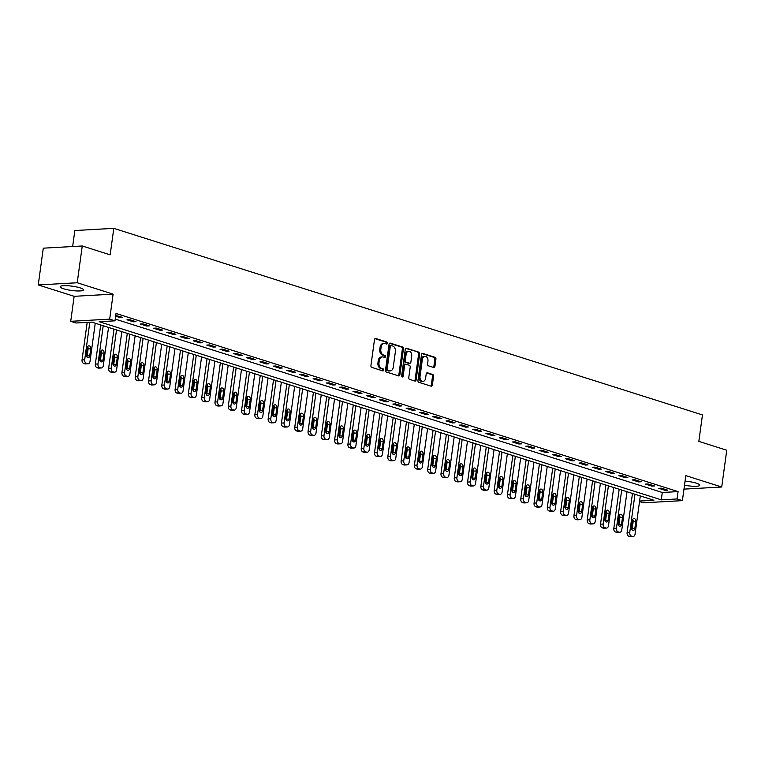 <?xml version="1.0" encoding="UTF-8"?>
<svg xmlns="http://www.w3.org/2000/svg" width="765" height="765" viewBox="0 0 765 765"><rect width="100%" height="100%" fill="white"/><g stroke="black" fill="none" stroke-linecap="round" stroke-linejoin="round"><path stroke-width="1.15" d="M387.406 343.265A1.042 0.746 86.8 0 0 386.822 342.022L375.73 338.503A1.482 1.061 86.8 0 0 374.487 339.622L370.92 365.603A1.482 1.061 86.8 0 0 371.771 367.382L382.863 370.901A1.042 0.746 86.8 0 0 383.141 368.873L381.706 368.424A4.743 3.395 86.8 0 1 379 362.744L379.297 360.573A4.743 3.395 86.8 0 1 382.366 356.901A4.743 3.395 86.8 0 1 383.265 357.016L384.699 357.465A1.042 0.746 86.8 0 0 384.977 355.448L383.542 354.998A4.743 3.395 86.8 0 1 380.836 349.318L381.133 347.147A4.743 3.395 86.8 0 1 384.212 343.475A4.743 3.395 86.8 0 1 385.101 343.59L386.545 344.04A1.042 0.746 86.8 0 0 387.406 343.265M386.105 343.906A1.042 0.746 86.8 0 0 385.761 342.079L374.974 338.656M382.433 370.757A1.042 0.746 86.8 0 0 382.089 368.931L380.654 368.481L381.706 368.424M384.269 357.332A1.042 0.746 86.8 0 0 383.925 355.505L382.49 355.056L383.542 354.998M684.503 485.22A11.781 2.161 -172.2 0 0 699.812 485.23A11.781 2.161 -172.2 0 0 696.351 483.174A11.781 2.161 -172.2 0 0 685.067 481.128M80.038 287.85A11.781 2.161 -172.2 0 0 67.463 285.718A11.781 2.161 -172.2 0 0 60.158 286.712A11.781 2.161 -172.2 0 0 63.61 288.778A11.781 2.161 -172.2 0 0 76.184 290.91A11.781 2.161 -172.2 0 0 83.49 289.916A11.781 2.161 -172.2 0 0 80.038 287.85M433.678 367.496A1.482 1.061 86.8 0 0 434.922 366.378L435.916 359.091A1.482 1.061 86.8 0 0 435.075 357.312L422.758 353.411A1.482 1.061 86.8 0 0 421.515 354.52L417.958 380.511A1.482 1.061 86.8 0 0 418.799 382.29L431.116 386.191A1.482 1.061 86.8 0 0 432.359 385.082L433.564 376.275A1.482 1.061 86.8 0 0 432.722 374.496L427.444 372.823A1.482 1.061 86.8 0 0 426.21 373.942L425.608 378.302A3.968 2.84 86.8 0 1 423.035 381.381A3.968 2.84 86.8 0 1 420.023 376.533L422.366 359.426A3.968 2.84 86.8 0 1 424.938 356.356A3.968 2.84 86.8 0 1 427.951 361.195L427.559 364.044A1.482 1.061 86.8 0 0 428.41 365.823L433.678 367.496M115.238 319.11L662.289 492.478L678.086 491.599L677.073 498.952L682.39 500.635L643.432 502.815L639.521 501.582M82.257 245.986L77.217 282.754L38.25 284.943L43.289 248.166L82.257 245.986L110.17 254.831L113.794 228.353L702.461 414.907L698.837 441.386L726.75 450.231L721.711 487.009L685.823 475.629L682.39 500.635M38.25 284.943L74.148 296.313L113.105 294.133L77.217 282.754M113.105 294.133L109.682 319.139L114.999 320.822L99.201 321.711L661.276 499.841L677.073 498.952M678.086 491.599L116.012 313.468L114.999 320.822M403.451 348.802A1.482 1.061 86.8 0 0 402.61 347.023L390.293 343.122A1.482 1.061 86.8 0 0 389.05 344.231L385.484 370.222A1.482 1.061 86.8 0 0 386.335 372L398.651 375.902A1.482 1.061 86.8 0 0 399.894 374.793L403.451 348.802L402.4 348.859A1.482 1.061 86.8 0 0 401.558 347.08L389.538 343.275M406.521 348.266L418.838 352.168A1.482 1.061 86.8 0 1 419.689 353.946L416.122 379.937A1.482 1.061 86.8 0 1 414.888 381.047L409.61 379.373A1.482 1.061 86.8 0 1 408.768 377.604L410.212 367.057A1.482 1.061 86.8 0 0 409.361 365.288L405.871 364.178A1.482 1.061 86.8 0 0 404.628 365.288L403.126 376.265A1.042 0.746 86.8 0 1 401.663 375.797L405.278 349.376A1.482 1.061 86.8 0 1 406.521 348.266L405.966 348.295M683.967 489.122L721.711 487.009M115.639 316.194L120.076 317.609L122.706 317.456L115.735 315.467M126.99 319.799L133.368 321.816L135.998 321.673L129.62 319.646L126.99 319.799M140.282 324.006L146.66 326.033L149.29 325.88L142.912 323.863L140.282 324.006M153.574 328.223L159.952 330.241L162.591 330.098L156.203 328.07L153.574 328.223M166.866 332.431L173.253 334.458L175.883 334.305L169.505 332.287L166.866 332.431M180.158 336.648L186.545 338.666L189.175 338.522L182.797 336.504L180.158 336.648M193.459 340.865L199.837 342.883L202.467 342.739L196.089 340.712L193.459 340.865M206.751 345.072L213.129 347.1L215.768 346.947L209.381 344.929L206.751 345.072M220.043 349.289L226.421 351.307L229.06 351.164L222.672 349.136L220.043 349.289M233.335 353.497L239.722 355.524L242.352 355.371L235.974 353.353L233.335 353.497M246.636 357.714L253.014 359.732L255.644 359.588L249.266 357.561L246.636 357.714M259.928 361.922L266.306 363.949L268.936 363.805L262.558 361.778L259.928 361.922M273.22 366.139L279.598 368.166L282.237 368.013L275.849 365.995L273.22 366.139M286.512 370.356L292.899 372.373L295.529 372.23L289.151 370.203L286.512 370.356M299.813 374.563L306.191 376.59L308.821 376.437L302.443 374.42L299.813 374.563M313.105 378.78L319.483 380.798L322.113 380.654L315.735 378.627L313.105 378.78M326.397 382.988L332.775 385.015L335.414 384.862L329.026 382.844L326.397 382.988M339.689 387.205L346.076 389.222L348.706 389.079L342.328 387.061L339.689 387.205M352.981 391.422L359.368 393.44L361.998 393.296L355.62 391.269L352.981 391.422M366.282 395.629L372.66 397.657L375.29 397.504L368.912 395.486L366.282 395.629M379.574 399.846L385.952 401.864L388.591 401.721L382.204 399.693L379.574 399.846M392.866 404.054L399.244 406.081L401.883 405.928L395.495 403.91L392.866 404.054M406.158 408.271L412.545 410.289L415.175 410.145L408.797 408.118L406.158 408.271M419.459 412.478L425.837 414.506L428.467 414.362L422.089 412.335L419.459 412.478M432.751 416.696L439.129 418.723L441.759 418.57L435.381 416.552L432.751 416.696M446.043 420.913L452.421 422.93L455.06 422.787L448.673 420.76L446.043 420.913M459.335 425.12L465.722 427.147L468.352 426.994L461.974 424.977L459.335 425.12M472.636 429.337L479.014 431.355L481.644 431.211L475.266 429.184L472.636 429.337M485.928 433.545L492.306 435.572L494.936 435.419L488.558 433.401L485.928 433.545M499.22 437.762L505.598 439.779L508.237 439.636L501.85 437.618L499.22 437.762M512.512 441.979L518.899 443.996L521.529 443.853L515.151 441.826L512.512 441.979M525.804 446.186L532.191 448.214L534.821 448.061L528.443 446.043L525.804 446.186M539.105 450.403L545.483 452.421L548.113 452.278L541.735 450.25L539.105 450.403M552.397 454.611L558.775 456.638L561.414 456.485L555.027 454.467L552.397 454.611M565.689 458.828L572.067 460.846L574.706 460.702L568.328 458.684L565.689 458.828M578.981 463.045L585.368 465.063L587.998 464.919L581.62 462.892L578.981 463.045M592.282 467.252L598.66 469.28L601.29 469.127L594.912 467.109L592.282 467.252M605.574 471.47L611.952 473.487L614.591 473.344L608.204 471.317L605.574 471.47M618.866 475.677L625.244 477.704L627.883 477.551L621.496 475.534L618.866 475.677M632.158 479.894L638.546 481.912L641.175 481.768L634.797 479.741L632.158 479.894M645.459 484.102L651.837 486.129L654.467 485.976L648.089 483.958L645.459 484.102M658.751 488.319L665.129 490.336L667.759 490.193L661.381 488.175L658.751 488.319M113.794 228.353L74.836 230.533L72.646 246.521M639.597 501.056L653.903 500.253L91.829 322.122L76.041 323.002L70.715 321.319L109.682 319.139M74.148 296.313L70.715 321.319M662.289 492.478L661.276 499.841M120.076 317.609L120.201 316.662M133.368 321.816L133.493 320.879M146.66 326.033L146.794 325.087M159.952 330.241L160.086 329.304M173.253 334.458L173.378 333.511M186.545 338.666L186.67 337.728M199.837 342.883L199.961 341.945M213.129 347.1L213.263 346.153M226.421 351.307L226.555 350.37M239.722 355.524L239.847 354.578M253.014 359.732L253.139 358.795M266.306 363.949L266.44 363.012M279.598 368.166L279.732 367.219M292.899 372.373L293.024 371.436M306.191 376.59L306.316 375.644M319.483 380.798L319.617 379.861M332.775 385.015L332.909 384.068M346.076 389.222L346.201 388.285M359.368 393.44L359.493 392.502M372.66 397.657L372.784 396.71M385.952 401.864L386.086 400.927M399.244 406.081L399.378 405.134M412.545 410.289L412.67 409.351M425.837 414.506L425.962 413.569M439.129 418.723L439.263 417.776M452.421 422.93L452.555 421.993M465.722 427.147L465.847 426.201M479.014 431.355L479.139 430.418M492.306 435.572L492.44 434.625M505.598 439.779L505.732 438.842M518.899 443.996L519.024 443.059M532.191 448.214L532.316 447.267M545.483 452.421L545.617 451.484M558.775 456.638L558.909 455.691M572.067 460.846L572.201 459.908M585.368 465.063L585.493 464.126M598.66 469.28L598.785 468.333M611.952 473.487L612.086 472.55M625.244 477.704L625.378 476.758M638.546 481.912L638.67 480.975M651.837 486.129L651.962 485.192M665.129 490.336L665.263 489.399M384.212 343.475L383.15 343.533A4.743 3.395 86.8 0 0 380.081 347.205L381.133 347.147M382.49 355.056A4.743 3.395 86.8 0 1 379.784 349.376L380.081 347.205M382.366 356.901L381.314 356.959A4.743 3.395 86.8 0 0 378.235 360.64L379.297 360.573M380.654 368.481A4.743 3.395 86.8 0 1 377.939 362.801L378.235 360.64M398.355 375.806A1.482 1.061 86.8 0 0 398.842 374.85L402.4 348.859M391.164 345.503A1.042 0.746 86.8 0 0 390.293 346.287L387.167 369.093A1.042 0.746 86.8 0 0 387.759 370.337L389.27 370.824A4.743 3.395 86.8 0 0 390.169 370.939A4.743 3.395 86.8 0 0 393.248 367.257L395.381 351.661A4.743 3.395 86.8 0 0 392.675 345.99L391.164 345.503M390.112 345.57A1.042 0.746 86.8 0 0 389.242 346.344L390.293 346.287M390.169 370.939L389.117 370.996A4.743 3.395 86.8 0 1 388.218 370.882L386.707 370.403A1.042 0.746 86.8 0 1 386.115 369.16L389.242 346.344M405.766 348.419L418.838 352.168M414.582 380.951A1.482 1.061 86.8 0 0 415.07 379.995L418.637 354.004A1.482 1.061 86.8 0 0 417.786 352.225M404.819 364.236A1.482 1.061 86.8 0 0 403.576 365.354L402.065 376.323L403.126 376.265M411.713 356.127A3.968 2.84 86.8 0 0 408.692 351.278A3.968 2.84 86.8 0 0 406.119 354.358L405.297 360.382A1.482 1.061 86.8 0 0 406.148 362.161L409.638 363.26A1.482 1.061 86.8 0 0 410.882 362.151L411.713 356.127M408.692 351.278L407.64 351.336A3.968 2.84 86.8 0 0 405.068 354.415L406.119 354.358M409.141 363.289A1.482 1.061 86.8 0 1 408.587 363.327L405.087 362.218A1.482 1.061 86.8 0 1 404.245 360.439L405.068 354.415M424.938 356.356L423.887 356.414A3.968 2.84 86.8 0 0 421.314 359.483L422.366 359.426M423.035 381.381L421.984 381.439A3.968 2.84 86.8 0 1 418.971 376.59L421.314 359.483M430.819 386.096A1.482 1.061 86.8 0 0 431.307 385.139L432.512 376.332A1.482 1.061 86.8 0 0 431.67 374.554L426.698 372.976M433.382 367.401A1.482 1.061 86.8 0 0 433.87 366.435L434.864 359.148A1.482 1.061 86.8 0 0 434.023 357.37L422.003 353.564M87.191 322.381L82.056 359.885A3.022 2.161 -93.2 0 0 83.777 363.499L84.838 363.834A3.022 2.161 -93.2 0 0 85.412 363.911L88.042 363.757A3.022 2.161 86.8 0 0 90.002 361.415L95.242 323.203M88.042 363.757A3.022 2.161 86.8 0 1 87.468 363.691L86.407 363.346A3.022 2.161 86.8 0 1 84.686 359.732L89.821 322.237M86.837 356.92A2.419 1.731 86.8 0 0 87.134 355.964L88.109 348.907A2.419 1.731 86.8 0 0 87.631 346.736M89.773 355.821L90.739 348.764A2.419 1.731 86.8 0 0 88.903 345.809A2.419 1.731 86.8 0 0 87.334 347.683L86.368 354.74A2.419 1.731 86.8 0 0 88.204 357.695A2.419 1.731 86.8 0 0 89.773 355.821L87.134 355.964M100.712 324.934L95.348 364.092A3.022 2.161 -93.2 0 0 97.069 367.707L98.13 368.051A3.022 2.161 -93.2 0 0 98.704 368.118L101.334 367.975A3.022 2.161 86.8 0 0 103.294 365.632L108.534 327.41M101.334 367.975A3.022 2.161 86.8 0 1 100.77 367.898L99.699 367.563A3.022 2.161 86.8 0 1 97.977 363.949L103.218 325.727M100.139 361.128A2.419 1.731 86.8 0 0 100.435 360.181L101.401 353.124A2.419 1.731 86.8 0 0 100.923 350.944M103.065 360.038L104.03 352.971A2.419 1.731 86.8 0 0 102.194 350.026A2.419 1.731 86.8 0 0 100.626 351.89L99.66 358.957A2.419 1.731 86.8 0 0 101.496 361.902A2.419 1.731 86.8 0 0 103.065 360.038L100.435 360.181M114.004 329.151L108.64 368.309A3.022 2.161 -93.2 0 0 110.361 371.924L111.432 372.259A3.022 2.161 -93.2 0 0 111.996 372.335L114.635 372.192A3.022 2.161 86.8 0 0 116.586 369.849L121.826 331.628M114.635 372.192A3.022 2.161 86.8 0 1 114.062 372.115L113 371.78A3.022 2.161 86.8 0 1 111.269 368.156L116.51 329.945M113.43 365.345A2.419 1.731 86.8 0 0 113.727 364.398L114.693 357.332A2.419 1.731 86.8 0 0 114.224 355.161M116.357 364.245L117.322 357.188A2.419 1.731 86.8 0 0 115.486 354.233A2.419 1.731 86.8 0 0 113.918 356.108L112.952 363.165A2.419 1.731 86.8 0 0 114.788 366.119A2.419 1.731 86.8 0 0 116.357 364.245L113.727 364.398M127.296 333.358L121.931 372.517A3.022 2.161 -93.2 0 0 123.662 376.141L124.724 376.476A3.022 2.161 -93.2 0 0 125.297 376.552L127.927 376.399A3.022 2.161 86.8 0 0 129.887 374.056L135.118 335.835M127.927 376.399A3.022 2.161 86.8 0 1 127.353 376.323L126.292 375.988A3.022 2.161 86.8 0 1 124.571 372.373L129.801 334.152M126.722 369.552A2.419 1.731 86.8 0 0 127.019 368.606L127.985 361.549A2.419 1.731 86.8 0 0 127.516 359.368M129.648 368.462L130.624 361.396A2.419 1.731 86.8 0 0 128.788 358.45A2.419 1.731 86.8 0 0 127.219 360.325L126.254 367.382A2.419 1.731 86.8 0 0 128.09 370.337A2.419 1.731 86.8 0 0 129.648 368.462L127.019 368.606M140.597 337.575L135.233 376.734A3.022 2.161 -93.2 0 0 136.954 380.348L138.016 380.683A3.022 2.161 -93.2 0 0 138.589 380.76L141.219 380.616A3.022 2.161 86.8 0 0 143.179 378.273L148.41 340.052M141.219 380.616A3.022 2.161 86.8 0 1 140.645 380.54L139.584 380.205A3.022 2.161 86.8 0 1 137.863 376.59L143.093 338.369M140.014 373.769A2.419 1.731 86.8 0 0 140.311 372.823L141.286 365.756A2.419 1.731 86.8 0 0 140.808 363.585M142.95 372.67L143.916 365.613A2.419 1.731 86.8 0 0 142.08 362.658A2.419 1.731 86.8 0 0 140.511 364.532L139.546 371.599A2.419 1.731 86.8 0 0 141.382 374.544A2.419 1.731 86.8 0 0 142.95 372.67L140.311 372.823M153.889 341.783L148.525 380.951A3.022 2.161 -93.2 0 0 150.246 384.566L151.307 384.9A3.022 2.161 -93.2 0 0 151.881 384.977L154.511 384.824A3.022 2.161 86.8 0 0 156.471 382.481L161.711 344.269M154.511 384.824A3.022 2.161 86.8 0 1 153.947 384.757L152.876 384.413A3.022 2.161 86.8 0 1 151.154 380.798L156.395 342.577M153.306 377.977A2.419 1.731 86.8 0 0 153.612 377.03L154.578 369.973A2.419 1.731 86.8 0 0 154.1 367.802M156.242 376.887L157.208 369.83A2.419 1.731 86.8 0 0 155.371 366.875A2.419 1.731 86.8 0 0 153.803 368.749L152.837 375.806A2.419 1.731 86.8 0 0 154.673 378.761A2.419 1.731 86.8 0 0 156.242 376.887L153.612 377.03M167.181 346L161.817 385.158A3.022 2.161 -93.2 0 0 163.538 388.773L164.609 389.117A3.022 2.161 -93.2 0 0 165.173 389.184L167.812 389.041A3.022 2.161 86.8 0 0 169.763 386.698L175.003 348.477M167.812 389.041A3.022 2.161 86.8 0 1 167.239 388.964L166.177 388.63A3.022 2.161 86.8 0 1 164.446 385.015L169.687 346.794M166.607 382.194A2.419 1.731 86.8 0 0 166.904 381.247L167.87 374.19A2.419 1.731 86.8 0 0 167.401 372.01M169.534 381.094L170.499 374.037A2.419 1.731 86.8 0 0 168.663 371.082A2.419 1.731 86.8 0 0 167.095 372.957L166.129 380.023A2.419 1.731 86.8 0 0 167.965 382.969A2.419 1.731 86.8 0 0 169.534 381.094L166.904 381.247M180.473 350.217L175.109 389.375A3.022 2.161 -93.2 0 0 176.839 392.99L177.901 393.325A3.022 2.161 -93.2 0 0 178.475 393.401L181.104 393.248A3.022 2.161 86.8 0 0 183.065 390.915L188.295 352.694M181.104 393.248A3.022 2.161 86.8 0 1 180.53 393.181L179.469 392.837A3.022 2.161 86.8 0 1 177.748 389.222L182.978 351.011M179.899 386.411A2.419 1.731 86.8 0 0 180.196 385.455L181.162 378.398A2.419 1.731 86.8 0 0 180.693 376.227M182.825 385.311L183.801 378.254A2.419 1.731 86.8 0 0 181.955 375.299A2.419 1.731 86.8 0 0 180.397 377.174L179.431 384.231A2.419 1.731 86.8 0 0 181.267 387.186A2.419 1.731 86.8 0 0 182.825 385.311L180.196 385.455M193.765 354.425L188.4 393.583A3.022 2.161 -93.2 0 0 190.131 397.198L191.193 397.542A3.022 2.161 -93.2 0 0 191.766 397.609L194.396 397.465A3.022 2.161 86.8 0 0 196.356 395.123L201.587 356.901M194.396 397.465A3.022 2.161 86.8 0 1 193.822 397.389L192.761 397.054A3.022 2.161 86.8 0 1 191.04 393.44L196.27 355.218M193.191 390.619A2.419 1.731 86.8 0 0 193.488 389.672L194.453 382.615A2.419 1.731 86.8 0 0 193.985 380.435M196.127 389.528L197.093 382.462A2.419 1.731 86.8 0 0 195.257 379.517A2.419 1.731 86.8 0 0 193.688 381.391L192.723 388.448A2.419 1.731 86.8 0 0 194.559 391.403A2.419 1.731 86.8 0 0 196.127 389.528L193.488 389.672M207.066 358.642L201.702 397.8A3.022 2.161 -93.2 0 0 203.423 401.415L204.485 401.749A3.022 2.161 -93.2 0 0 205.058 401.826L207.688 401.682A3.022 2.161 86.8 0 0 209.648 399.34L214.889 361.118M207.688 401.682A3.022 2.161 86.8 0 1 207.124 401.606L206.053 401.271A3.022 2.161 86.8 0 1 204.332 397.647L209.572 359.435M206.483 394.836A2.419 1.731 86.8 0 0 206.789 393.889L207.755 386.822A2.419 1.731 86.8 0 0 207.277 384.652M209.419 393.736L210.385 386.679A2.419 1.731 86.8 0 0 208.549 383.724A2.419 1.731 86.8 0 0 206.98 385.598L206.014 392.655A2.419 1.731 86.8 0 0 207.851 395.61A2.419 1.731 86.8 0 0 209.419 393.736L206.789 393.889M220.358 362.849L214.994 402.007A3.022 2.161 -93.2 0 0 216.715 405.632L217.776 405.966A3.022 2.161 -93.2 0 0 218.35 406.043L220.989 405.89A3.022 2.161 86.8 0 0 222.94 403.547L228.18 365.335M220.989 405.89A3.022 2.161 86.8 0 1 220.416 405.813L219.354 405.479A3.022 2.161 86.8 0 1 217.623 401.864L222.864 363.643M219.785 399.043A2.419 1.731 86.8 0 0 220.081 398.096L221.047 391.039A2.419 1.731 86.8 0 0 220.578 388.869M222.711 397.953L223.676 390.886A2.419 1.731 86.8 0 0 221.84 387.941A2.419 1.731 86.8 0 0 220.272 389.815L219.306 396.872A2.419 1.731 86.8 0 0 221.142 399.827A2.419 1.731 86.8 0 0 222.711 397.953L220.081 398.096M233.65 367.066L228.286 406.225A3.022 2.161 -93.2 0 0 230.007 409.839L231.078 410.174A3.022 2.161 -93.2 0 0 231.642 410.25L234.281 410.107A3.022 2.161 86.8 0 0 236.242 407.764L241.472 369.543M234.281 410.107A3.022 2.161 86.8 0 1 233.708 410.03L232.646 409.696A3.022 2.161 86.8 0 1 230.915 406.081L236.156 367.86M233.076 403.26A2.419 1.731 86.8 0 0 233.373 402.314L234.339 395.247A2.419 1.731 86.8 0 0 233.87 393.076M236.003 402.161L236.968 395.103A2.419 1.731 86.8 0 0 235.132 392.149A2.419 1.731 86.8 0 0 233.574 394.023L232.598 401.09A2.419 1.731 86.8 0 0 234.444 404.035A2.419 1.731 86.8 0 0 236.003 402.161L233.373 402.314M246.942 371.283L241.577 410.442A3.022 2.161 -93.2 0 0 243.308 414.056L244.37 414.391A3.022 2.161 -93.2 0 0 244.943 414.467L247.573 414.314A3.022 2.161 86.8 0 0 249.533 411.972L254.764 373.76M247.573 414.314A3.022 2.161 86.8 0 1 246.999 414.248L245.938 413.903A3.022 2.161 86.8 0 1 244.217 410.289L249.447 372.067M246.368 407.477A2.419 1.731 86.8 0 0 246.665 406.521L247.63 399.464A2.419 1.731 86.8 0 0 247.162 397.293M249.304 406.378L250.27 399.32A2.419 1.731 86.8 0 0 248.434 396.366A2.419 1.731 86.8 0 0 246.866 398.24L245.9 405.297A2.419 1.731 86.8 0 0 247.736 408.252A2.419 1.731 86.8 0 0 249.304 406.378L246.665 406.521M260.243 375.491L254.879 414.649A3.022 2.161 -93.2 0 0 256.6 418.264L257.662 418.608A3.022 2.161 -93.2 0 0 258.235 418.675L260.865 418.532A3.022 2.161 86.8 0 0 262.825 416.189L268.066 377.967M260.865 418.532A3.022 2.161 86.8 0 1 260.291 418.455L259.23 418.12A3.022 2.161 86.8 0 1 257.509 414.506L262.739 376.284M259.66 411.685A2.419 1.731 86.8 0 0 259.957 410.738L260.932 403.681A2.419 1.731 86.8 0 0 260.454 401.501M262.596 410.595L263.562 403.528A2.419 1.731 86.8 0 0 261.726 400.583A2.419 1.731 86.8 0 0 260.157 402.447L259.192 409.514A2.419 1.731 86.8 0 0 261.028 412.459A2.419 1.731 86.8 0 0 262.596 410.595L259.957 410.738M273.535 379.708L268.171 418.866A3.022 2.161 -93.2 0 0 269.892 422.481L270.953 422.816A3.022 2.161 -93.2 0 0 271.527 422.892L274.166 422.749A3.022 2.161 86.8 0 0 276.117 420.406L281.357 382.184M274.166 422.749A3.022 2.161 86.8 0 1 273.593 422.672L272.522 422.337A3.022 2.161 86.8 0 1 270.8 418.713L276.041 380.501M272.962 415.902A2.419 1.731 86.8 0 0 273.258 414.955L274.224 407.888A2.419 1.731 86.8 0 0 273.746 405.718M275.888 414.802L276.853 407.745A2.419 1.731 86.8 0 0 275.018 404.79A2.419 1.731 86.8 0 0 273.449 406.664L272.483 413.722A2.419 1.731 86.8 0 0 274.319 416.676A2.419 1.731 86.8 0 0 275.888 414.802L273.258 414.955M286.827 383.915L281.463 423.074A3.022 2.161 -93.2 0 0 283.184 426.698L284.255 427.033A3.022 2.161 -93.2 0 0 284.819 427.109L287.458 426.956A3.022 2.161 86.8 0 0 289.419 424.613L294.649 386.392M287.458 426.956A3.022 2.161 86.8 0 1 286.885 426.88L285.823 426.545A3.022 2.161 86.8 0 1 284.092 422.93L289.333 384.709M286.253 420.109A2.419 1.731 86.8 0 0 286.55 419.163L287.516 412.106A2.419 1.731 86.8 0 0 287.047 409.925M289.18 419.019L290.145 411.953A2.419 1.731 86.8 0 0 288.309 409.007A2.419 1.731 86.8 0 0 286.751 410.882L285.775 417.939A2.419 1.731 86.8 0 0 287.611 420.893A2.419 1.731 86.8 0 0 289.18 419.019L286.55 419.163M300.119 388.132L294.755 427.291A3.022 2.161 -93.2 0 0 296.485 430.905L297.547 431.24A3.022 2.161 -93.2 0 0 298.12 431.317L300.75 431.173A3.022 2.161 86.8 0 0 302.711 428.83L307.941 390.609M300.75 431.173A3.022 2.161 86.8 0 1 300.176 431.097L299.115 430.762A3.022 2.161 86.8 0 1 297.394 427.147L302.624 388.926M299.545 424.326A2.419 1.731 86.8 0 0 299.842 423.38L300.808 416.313A2.419 1.731 86.8 0 0 300.339 414.142M302.481 423.227L303.447 416.17A2.419 1.731 86.8 0 0 301.611 413.215A2.419 1.731 86.8 0 0 300.043 415.089L299.077 422.156A2.419 1.731 86.8 0 0 300.913 425.101A2.419 1.731 86.8 0 0 302.481 423.227L299.842 423.38M313.421 392.34L308.056 431.508A3.022 2.161 -93.2 0 0 309.777 435.122L310.839 435.457A3.022 2.161 -93.2 0 0 311.412 435.534L314.042 435.381A3.022 2.161 86.8 0 0 316.002 433.038L321.233 394.826M314.042 435.381A3.022 2.161 86.8 0 1 313.468 435.314L312.407 434.969A3.022 2.161 86.8 0 1 310.686 431.355L315.916 393.134M312.837 428.534A2.419 1.731 86.8 0 0 313.134 427.587L314.109 420.53A2.419 1.731 86.8 0 0 313.631 418.359M315.773 427.444L316.739 420.387A2.419 1.731 86.8 0 0 314.903 417.432A2.419 1.731 86.8 0 0 313.334 419.306L312.369 426.363A2.419 1.731 86.8 0 0 314.205 429.318A2.419 1.731 86.8 0 0 315.773 427.444L313.134 427.587M326.712 396.557L321.348 435.715A3.022 2.161 -93.2 0 0 323.069 439.33L324.13 439.674A3.022 2.161 -93.2 0 0 324.704 439.741L327.334 439.598A3.022 2.161 86.8 0 0 329.294 437.255L334.534 399.034M327.334 439.598A3.022 2.161 86.8 0 1 326.77 439.521L325.699 439.186A3.022 2.161 86.8 0 1 323.978 435.572L329.218 397.351M326.139 432.751A2.419 1.731 86.8 0 0 326.435 431.804L327.401 424.747A2.419 1.731 86.8 0 0 326.923 422.567M329.065 431.661L330.031 424.594A2.419 1.731 86.8 0 0 328.195 421.639A2.419 1.731 86.8 0 0 326.626 423.514L325.661 430.58A2.419 1.731 86.8 0 0 327.497 433.526A2.419 1.731 86.8 0 0 329.065 431.661L326.435 431.804M340.004 400.774L334.64 439.932A3.022 2.161 -93.2 0 0 336.361 443.547L337.432 443.882A3.022 2.161 -93.2 0 0 337.996 443.958L340.635 443.805A3.022 2.161 86.8 0 0 342.586 441.472L347.826 403.251M340.635 443.805A3.022 2.161 86.8 0 1 340.062 443.738L339 443.394A3.022 2.161 86.8 0 1 337.269 439.779L342.51 401.568M339.43 436.968A2.419 1.731 86.8 0 0 339.727 436.012L340.693 428.955A2.419 1.731 86.8 0 0 340.224 426.784M342.357 435.868L343.322 428.811A2.419 1.731 86.8 0 0 341.486 425.856A2.419 1.731 86.8 0 0 339.918 427.731L338.952 434.788A2.419 1.731 86.8 0 0 340.788 437.743A2.419 1.731 86.8 0 0 342.357 435.868L339.727 436.012M353.296 404.981L347.932 444.14A3.022 2.161 -93.2 0 0 349.662 447.755L350.724 448.099A3.022 2.161 -93.2 0 0 351.298 448.166L353.927 448.022A3.022 2.161 86.8 0 0 355.888 445.679L361.118 407.458M353.927 448.022A3.022 2.161 86.8 0 1 353.353 447.946L352.292 447.611A3.022 2.161 86.8 0 1 350.571 443.996L355.801 405.775M352.722 441.176A2.419 1.731 86.8 0 0 353.019 440.229L353.985 433.172A2.419 1.731 86.8 0 0 353.516 430.991M355.649 440.085L356.624 433.019A2.419 1.731 86.8 0 0 354.788 430.073A2.419 1.731 86.8 0 0 353.22 431.948L352.254 439.005A2.419 1.731 86.8 0 0 354.09 441.96A2.419 1.731 86.8 0 0 355.649 440.085L353.019 440.229M366.588 409.199L361.233 448.357A3.022 2.161 -93.2 0 0 362.954 451.972L364.016 452.306A3.022 2.161 -93.2 0 0 364.589 452.383L367.219 452.239A3.022 2.161 86.8 0 0 369.179 449.897L374.41 411.675M367.219 452.239A3.022 2.161 86.8 0 1 366.645 452.163L365.584 451.828A3.022 2.161 86.8 0 1 363.863 448.214L369.093 409.992M366.014 445.393A2.419 1.731 86.8 0 0 366.311 444.446L367.276 437.379A2.419 1.731 86.8 0 0 366.808 435.209M368.95 444.293L369.916 437.236A2.419 1.731 86.8 0 0 368.08 434.281A2.419 1.731 86.8 0 0 366.512 436.155L365.546 443.212A2.419 1.731 86.8 0 0 367.382 446.167A2.419 1.731 86.8 0 0 368.95 444.293L366.311 444.446M379.889 413.406L374.525 452.574A3.022 2.161 -93.2 0 0 376.246 456.189L377.308 456.523A3.022 2.161 -93.2 0 0 377.881 456.6L380.511 456.447A3.022 2.161 86.8 0 0 382.471 454.104L387.712 415.892M380.511 456.447A3.022 2.161 86.8 0 1 379.947 456.37L378.876 456.036A3.022 2.161 86.8 0 1 377.155 452.421L382.395 414.2M379.306 449.6A2.419 1.731 86.8 0 0 379.612 448.653L380.578 441.596A2.419 1.731 86.8 0 0 380.1 439.426M382.242 448.51L383.208 441.443A2.419 1.731 86.8 0 0 381.372 438.498A2.419 1.731 86.8 0 0 379.803 440.372L378.838 447.429A2.419 1.731 86.8 0 0 380.674 450.384A2.419 1.731 86.8 0 0 382.242 448.51L379.612 448.653M393.181 417.623L387.817 456.782A3.022 2.161 -93.2 0 0 389.538 460.396L390.599 460.731A3.022 2.161 -93.2 0 0 391.173 460.807L393.812 460.664A3.022 2.161 86.8 0 0 395.763 458.321L401.003 420.1M393.812 460.664A3.022 2.161 86.8 0 1 393.239 460.587L392.177 460.253A3.022 2.161 86.8 0 1 390.446 456.638L395.687 418.417M392.608 453.817A2.419 1.731 86.8 0 0 392.904 452.87L393.87 445.804A2.419 1.731 86.8 0 0 393.401 443.633M395.534 452.717L396.5 445.66A2.419 1.731 86.8 0 0 394.664 442.706A2.419 1.731 86.8 0 0 393.095 444.58L392.129 451.646A2.419 1.731 86.8 0 0 393.965 454.592A2.419 1.731 86.8 0 0 395.534 452.717L392.904 452.87M406.473 421.84L401.109 460.999A3.022 2.161 -93.2 0 0 402.83 464.613L403.901 464.948A3.022 2.161 -93.2 0 0 404.475 465.024L407.104 464.871A3.022 2.161 86.8 0 0 409.065 462.529L414.295 424.317M407.104 464.871A3.022 2.161 86.8 0 1 406.531 464.804L405.469 464.46A3.022 2.161 86.8 0 1 403.748 460.846L408.979 422.624M405.899 458.034A2.419 1.731 86.8 0 0 406.196 457.078L407.162 450.021A2.419 1.731 86.8 0 0 406.693 447.85M408.826 456.935L409.801 449.877A2.419 1.731 86.8 0 0 407.955 446.923A2.419 1.731 86.8 0 0 406.397 448.797L405.421 455.854A2.419 1.731 86.8 0 0 407.267 458.809A2.419 1.731 86.8 0 0 408.826 456.935L406.196 457.078M419.765 426.048L414.401 465.206A3.022 2.161 -93.2 0 0 416.131 468.821L417.193 469.165A3.022 2.161 -93.2 0 0 417.767 469.232L420.396 469.088A3.022 2.161 86.8 0 0 422.357 466.746L427.587 428.524M420.396 469.088A3.022 2.161 86.8 0 1 419.822 469.012L418.761 468.677A3.022 2.161 86.8 0 1 417.04 465.063L422.27 426.841M419.191 462.242A2.419 1.731 86.8 0 0 419.488 461.295L420.454 454.238A2.419 1.731 86.8 0 0 419.985 452.058M422.127 461.152L423.093 454.085A2.419 1.731 86.8 0 0 421.257 451.14A2.419 1.731 86.8 0 0 419.689 453.004L418.723 460.071A2.419 1.731 86.8 0 0 420.559 463.016A2.419 1.731 86.8 0 0 422.127 461.152L419.488 461.295M433.067 430.265L427.702 469.423A3.022 2.161 -93.2 0 0 429.423 473.038L430.485 473.372A3.022 2.161 -93.2 0 0 431.058 473.449L433.688 473.305A3.022 2.161 86.8 0 0 435.648 470.963L440.889 432.741M433.688 473.305A3.022 2.161 86.8 0 1 433.124 473.229L432.053 472.894A3.022 2.161 86.8 0 1 430.332 469.27L435.562 431.058M432.483 466.459A2.419 1.731 86.8 0 0 432.789 465.512L433.755 458.445A2.419 1.731 86.8 0 0 433.277 456.275M435.419 465.359L436.385 458.302A2.419 1.731 86.8 0 0 434.549 455.347A2.419 1.731 86.8 0 0 432.98 457.221L432.015 464.279A2.419 1.731 86.8 0 0 433.851 467.233A2.419 1.731 86.8 0 0 435.419 465.359L432.789 465.512M446.358 434.472L440.994 473.631A3.022 2.161 -93.2 0 0 442.715 477.255L443.776 477.59A3.022 2.161 -93.2 0 0 444.35 477.666L446.99 477.513A3.022 2.161 86.8 0 0 448.94 475.17L454.18 436.949M446.99 477.513A3.022 2.161 86.8 0 1 446.416 477.437L445.354 477.102A3.022 2.161 86.8 0 1 443.624 473.487L448.864 435.266M445.785 470.666A2.419 1.731 86.8 0 0 446.081 469.72L447.047 462.662A2.419 1.731 86.8 0 0 446.569 460.482M448.711 469.576L449.677 462.509A2.419 1.731 86.8 0 0 447.841 459.564A2.419 1.731 86.8 0 0 446.272 461.438L445.307 468.496A2.419 1.731 86.8 0 0 447.143 471.45A2.419 1.731 86.8 0 0 448.711 469.576L446.081 469.72M459.65 438.689L454.286 477.848A3.022 2.161 -93.2 0 0 456.007 481.462L457.078 481.797A3.022 2.161 -93.2 0 0 457.642 481.874L460.281 481.73A3.022 2.161 86.8 0 0 462.242 479.387L467.472 441.166M460.281 481.73A3.022 2.161 86.8 0 1 459.708 481.654L458.646 481.319A3.022 2.161 86.8 0 1 456.915 477.704L462.156 439.483M459.077 474.883A2.419 1.731 86.8 0 0 459.373 473.937L460.339 466.87A2.419 1.731 86.8 0 0 459.87 464.699M462.003 473.784L462.968 466.726A2.419 1.731 86.8 0 0 461.132 463.772A2.419 1.731 86.8 0 0 459.574 465.646L458.598 472.713A2.419 1.731 86.8 0 0 460.434 475.658A2.419 1.731 86.8 0 0 462.003 473.784L459.373 473.937M472.942 442.897L467.578 482.065A3.022 2.161 -93.2 0 0 469.308 485.679L470.37 486.014A3.022 2.161 -93.2 0 0 470.944 486.091L473.573 485.938A3.022 2.161 86.8 0 0 475.534 483.595L480.764 445.383M473.573 485.938A3.022 2.161 86.8 0 1 473 485.871L471.938 485.526A3.022 2.161 86.8 0 1 470.217 481.912L475.447 443.69M472.368 479.1A2.419 1.731 86.8 0 0 472.665 478.144L473.631 471.087A2.419 1.731 86.8 0 0 473.162 468.916M475.304 478.001L476.27 470.944A2.419 1.731 86.8 0 0 474.434 467.989A2.419 1.731 86.8 0 0 472.866 469.863L471.9 476.92A2.419 1.731 86.8 0 0 473.736 479.875A2.419 1.731 86.8 0 0 475.304 478.001L472.665 478.144M486.244 447.114L480.879 486.272A3.022 2.161 -93.2 0 0 482.6 489.887L483.662 490.231A3.022 2.161 -93.2 0 0 484.235 490.298L486.865 490.155A3.022 2.161 86.8 0 0 488.825 487.812L494.066 449.591M486.865 490.155A3.022 2.161 86.8 0 1 486.291 490.078L485.23 489.743A3.022 2.161 86.8 0 1 483.509 486.129L488.739 447.908M485.66 483.308A2.419 1.731 86.8 0 0 485.957 482.361L486.932 475.304A2.419 1.731 86.8 0 0 486.454 473.124M488.596 482.218L489.562 475.151A2.419 1.731 86.8 0 0 487.726 472.196A2.419 1.731 86.8 0 0 486.158 474.071L485.192 481.137A2.419 1.731 86.8 0 0 487.028 484.082A2.419 1.731 86.8 0 0 488.596 482.218L485.957 482.361M499.535 451.331L494.171 490.489A3.022 2.161 -93.2 0 0 495.892 494.104L496.954 494.439A3.022 2.161 -93.2 0 0 497.527 494.515L500.157 494.362A3.022 2.161 86.8 0 0 502.117 492.029L507.358 453.808M500.157 494.362A3.022 2.161 86.8 0 1 499.593 494.295L498.522 493.951A3.022 2.161 86.8 0 1 496.801 490.336L502.041 452.125M498.962 487.525A2.419 1.731 86.8 0 0 499.258 486.578L500.224 479.512A2.419 1.731 86.8 0 0 499.746 477.341M501.888 486.425L502.854 479.368A2.419 1.731 86.8 0 0 501.018 476.413A2.419 1.731 86.8 0 0 499.449 478.288L498.484 485.345A2.419 1.731 86.8 0 0 500.32 488.3A2.419 1.731 86.8 0 0 501.888 486.425L499.258 486.578M512.827 455.538L507.463 494.697A3.022 2.161 -93.2 0 0 509.184 498.311L510.255 498.656A3.022 2.161 -93.2 0 0 510.819 498.723L513.458 498.579A3.022 2.161 86.8 0 0 515.409 496.236L520.649 458.015M513.458 498.579A3.022 2.161 86.8 0 1 512.885 498.503L511.823 498.168A3.022 2.161 86.8 0 1 510.092 494.553L515.333 456.332M512.254 491.732A2.419 1.731 86.8 0 0 512.55 490.786L513.516 483.729A2.419 1.731 86.8 0 0 513.047 481.548M515.18 490.642L516.145 483.576A2.419 1.731 86.8 0 0 514.31 480.63A2.419 1.731 86.8 0 0 512.741 482.505L511.775 489.562A2.419 1.731 86.8 0 0 513.611 492.517A2.419 1.731 86.8 0 0 515.18 490.642L512.55 490.786M526.119 459.755L520.755 498.914A3.022 2.161 -93.2 0 0 522.485 502.529L523.547 502.863A3.022 2.161 -93.2 0 0 524.121 502.94L526.75 502.796A3.022 2.161 86.8 0 0 528.711 500.453L533.941 462.232M526.75 502.796A3.022 2.161 86.8 0 1 526.177 502.72L525.115 502.385A3.022 2.161 86.8 0 1 523.394 498.77L528.625 460.549M525.545 495.95A2.419 1.731 86.8 0 0 525.842 495.003L526.808 487.936A2.419 1.731 86.8 0 0 526.339 485.765M528.472 494.85L529.447 487.793A2.419 1.731 86.8 0 0 527.611 484.838A2.419 1.731 86.8 0 0 526.043 486.712L525.077 493.769A2.419 1.731 86.8 0 0 526.913 496.724A2.419 1.731 86.8 0 0 528.472 494.85L525.842 495.003M539.411 463.963L534.056 503.131A3.022 2.161 -93.2 0 0 535.777 506.746L536.839 507.08A3.022 2.161 -93.2 0 0 537.413 507.157L540.042 507.004A3.022 2.161 86.8 0 0 542.002 504.661L547.233 466.449M540.042 507.004A3.022 2.161 86.8 0 1 539.468 506.927L538.407 506.593A3.022 2.161 86.8 0 1 536.686 502.978L541.916 464.757M538.837 500.157A2.419 1.731 86.8 0 0 539.134 499.21L540.109 492.153A2.419 1.731 86.8 0 0 539.631 489.983M541.773 499.067L542.739 492.01A2.419 1.731 86.8 0 0 540.903 489.055A2.419 1.731 86.8 0 0 539.335 490.929L538.369 497.986A2.419 1.731 86.8 0 0 540.205 500.941A2.419 1.731 86.8 0 0 541.773 499.067L539.134 499.21M552.712 468.18L547.348 507.338A3.022 2.161 -93.2 0 0 549.069 510.953L550.131 511.288A3.022 2.161 -93.2 0 0 550.704 511.364L553.334 511.221A3.022 2.161 86.8 0 0 555.294 508.878L560.535 470.657M553.334 511.221A3.022 2.161 86.8 0 1 552.77 511.144L551.699 510.81A3.022 2.161 86.8 0 1 549.978 507.195L555.218 468.974M552.129 504.374A2.419 1.731 86.8 0 0 552.435 503.427L553.401 496.361A2.419 1.731 86.8 0 0 552.923 494.19M555.065 503.274L556.031 496.217A2.419 1.731 86.8 0 0 554.195 493.262A2.419 1.731 86.8 0 0 552.626 495.137L551.661 502.203A2.419 1.731 86.8 0 0 553.497 505.149A2.419 1.731 86.8 0 0 555.065 503.274L552.435 503.427M566.004 472.397L560.64 511.556A3.022 2.161 -93.2 0 0 562.361 515.17L563.432 515.505A3.022 2.161 -93.2 0 0 563.996 515.581L566.635 515.428A3.022 2.161 86.8 0 0 568.586 513.095L573.827 474.874M566.635 515.428A3.022 2.161 86.8 0 1 566.062 515.361L565 515.017A3.022 2.161 86.8 0 1 563.269 511.402L568.51 473.191M565.431 508.591A2.419 1.731 86.8 0 0 565.727 507.635L566.693 500.578A2.419 1.731 86.8 0 0 566.224 498.407M568.357 507.491L569.323 500.434A2.419 1.731 86.8 0 0 567.487 497.48A2.419 1.731 86.8 0 0 565.918 499.354L564.952 506.411A2.419 1.731 86.8 0 0 566.788 509.366A2.419 1.731 86.8 0 0 568.357 507.491L565.727 507.635M579.296 476.605L573.932 515.763A3.022 2.161 -93.2 0 0 575.663 519.378L576.724 519.722A3.022 2.161 -93.2 0 0 577.298 519.789L579.927 519.645A3.022 2.161 86.8 0 0 581.888 517.303L587.118 479.081M579.927 519.645A3.022 2.161 86.8 0 1 579.354 519.569L578.292 519.234A3.022 2.161 86.8 0 1 576.571 515.62L581.802 477.398M578.723 512.799A2.419 1.731 86.8 0 0 579.019 511.852L579.985 504.795A2.419 1.731 86.8 0 0 579.516 502.615M581.649 511.709L582.624 504.642A2.419 1.731 86.8 0 0 580.778 501.697A2.419 1.731 86.8 0 0 579.22 503.561L578.254 510.628A2.419 1.731 86.8 0 0 580.09 513.583A2.419 1.731 86.8 0 0 581.649 511.709L579.019 511.852M592.588 480.822L587.224 519.98A3.022 2.161 -93.2 0 0 588.954 523.595L590.016 523.929A3.022 2.161 -93.2 0 0 590.59 524.006L593.219 523.862A3.022 2.161 86.8 0 0 595.18 521.52L600.41 483.298M593.219 523.862A3.022 2.161 86.8 0 1 592.645 523.786L591.584 523.451A3.022 2.161 86.8 0 1 589.863 519.827L595.094 481.615M592.014 517.016A2.419 1.731 86.8 0 0 592.311 516.069L593.277 509.002A2.419 1.731 86.8 0 0 592.808 506.832M594.95 515.916L595.916 508.859A2.419 1.731 86.8 0 0 594.08 505.904A2.419 1.731 86.8 0 0 592.512 507.778L591.546 514.835A2.419 1.731 86.8 0 0 593.382 517.79A2.419 1.731 86.8 0 0 594.95 515.916L592.311 516.069M605.89 485.029L600.525 524.188A3.022 2.161 -93.2 0 0 602.246 527.812L603.308 528.146A3.022 2.161 -93.2 0 0 603.881 528.223L606.511 528.07A3.022 2.161 86.8 0 0 608.471 525.727L613.712 487.506M606.511 528.07A3.022 2.161 86.8 0 1 605.947 527.993L604.876 527.659A3.022 2.161 86.8 0 1 603.155 524.044L608.395 485.823M605.306 521.223A2.419 1.731 86.8 0 0 605.612 520.277L606.578 513.219A2.419 1.731 86.8 0 0 606.1 511.039M608.242 520.133L609.208 513.066A2.419 1.731 86.8 0 0 607.372 510.121A2.419 1.731 86.8 0 0 605.803 511.995L604.838 519.053A2.419 1.731 86.8 0 0 606.674 522.007A2.419 1.731 86.8 0 0 608.242 520.133L605.612 520.277M619.181 489.246L613.817 528.405A3.022 2.161 -93.2 0 0 615.538 532.019L616.6 532.354A3.022 2.161 -93.2 0 0 617.173 532.43L619.813 532.287A3.022 2.161 86.8 0 0 621.763 529.944L627.004 491.723M619.813 532.287A3.022 2.161 86.8 0 1 619.239 532.211L618.177 531.876A3.022 2.161 86.8 0 1 616.447 528.261L621.687 490.04M618.608 525.44A2.419 1.731 86.8 0 0 618.904 524.494L619.87 517.427A2.419 1.731 86.8 0 0 619.392 515.256M621.534 524.341L622.5 517.283A2.419 1.731 86.8 0 0 620.664 514.329A2.419 1.731 86.8 0 0 619.095 516.203L618.13 523.27A2.419 1.731 86.8 0 0 619.966 526.215A2.419 1.731 86.8 0 0 621.534 524.341L618.904 524.494M632.473 493.454L627.109 532.622A3.022 2.161 -93.2 0 0 628.83 536.236L629.901 536.571A3.022 2.161 -93.2 0 0 630.465 536.648L633.104 536.495A3.022 2.161 86.8 0 0 635.065 534.152L640.295 495.94M633.104 536.495A3.022 2.161 86.8 0 1 632.531 536.428L631.469 536.083A3.022 2.161 86.8 0 1 629.738 532.469L634.979 494.247M631.9 529.657A2.419 1.731 86.8 0 0 632.196 528.701L633.162 521.644A2.419 1.731 86.8 0 0 632.693 519.473M634.826 528.558L635.792 521.5A2.419 1.731 86.8 0 0 633.956 518.546A2.419 1.731 86.8 0 0 632.397 520.42L631.421 527.477A2.419 1.731 86.8 0 0 633.267 530.432A2.419 1.731 86.8 0 0 634.826 528.558L632.196 528.701M385.761 342.079L386.822 342.022M382.089 368.931L383.141 368.873M383.925 355.505L384.977 355.448M379.784 349.376L380.836 349.318M377.939 362.801L379 362.744M375.175 338.541L375.73 338.503M398.842 374.85L399.894 374.793M389.729 343.15L390.293 343.122M401.558 347.08L402.61 347.023M386.115 369.16L387.167 369.093M386.707 370.403L387.759 370.337M388.218 370.882L389.27 370.824M418.637 354.004L419.689 353.946M415.07 379.995L416.122 379.937M403.576 365.354L404.628 365.288M404.245 360.439L405.297 360.382M405.087 362.218L406.148 362.161M408.587 363.327L409.638 363.26M418.971 376.59L420.023 376.533M426.889 372.851L427.444 372.823M431.67 374.554L432.722 374.496M432.512 376.332L433.564 376.275M431.307 385.139L432.359 385.082M422.204 353.44L422.758 353.411M434.023 357.37L435.075 357.312M434.864 359.148L435.916 359.091M433.87 366.435L434.922 366.378M84.686 359.732L82.056 359.885M86.407 363.346L83.777 363.499M87.468 363.691L84.838 363.834M88.109 348.907L90.739 348.764M97.977 363.949L95.348 364.092M99.699 367.563L97.069 367.707M100.77 367.898L98.13 368.051M101.401 353.124L104.03 352.971M111.269 368.156L108.64 368.309M113 371.78L110.361 371.924M114.062 372.115L111.432 372.259M114.693 357.332L117.322 357.188M124.571 372.373L121.931 372.517M126.292 375.988L123.662 376.141M127.353 376.323L124.724 376.476M127.985 361.549L130.624 361.396M137.863 376.59L135.233 376.734M139.584 380.205L136.954 380.348M140.645 380.54L138.016 380.683M141.286 365.756L143.916 365.613M151.154 380.798L148.525 380.951M152.876 384.413L150.246 384.566M153.947 384.757L151.307 384.9M154.578 369.973L157.208 369.83M164.446 385.015L161.817 385.158M166.177 388.63L163.538 388.773M167.239 388.964L164.609 389.117M167.87 374.19L170.499 374.037M177.748 389.222L175.109 389.375M179.469 392.837L176.839 392.99M180.53 393.181L177.901 393.325M181.162 378.398L183.801 378.254M191.04 393.44L188.4 393.583M192.761 397.054L190.131 397.198M193.822 397.389L191.193 397.542M194.453 382.615L197.093 382.462M204.332 397.647L201.702 397.8M206.053 401.271L203.423 401.415M207.124 401.606L204.485 401.749M207.755 386.822L210.385 386.679M217.623 401.864L214.994 402.007M219.354 405.479L216.715 405.632M220.416 405.813L217.776 405.966M221.047 391.039L223.676 390.886M230.915 406.081L228.286 406.225M232.646 409.696L230.007 409.839M233.708 410.03L231.078 410.174M234.339 395.247L236.968 395.103M244.217 410.289L241.577 410.442M245.938 413.903L243.308 414.056M246.999 414.248L244.37 414.391M247.63 399.464L250.27 399.32M257.509 414.506L254.879 414.649M259.23 418.12L256.6 418.264M260.291 418.455L257.662 418.608M260.932 403.681L263.562 403.528M270.8 418.713L268.171 418.866M272.522 422.337L269.892 422.481M273.593 422.672L270.953 422.816M274.224 407.888L276.853 407.745M284.092 422.93L281.463 423.074M285.823 426.545L283.184 426.698M286.885 426.88L284.255 427.033M287.516 412.106L290.145 411.953M297.394 427.147L294.755 427.291M299.115 430.762L296.485 430.905M300.176 431.097L297.547 431.24M300.808 416.313L303.447 416.17M310.686 431.355L308.056 431.508M312.407 434.969L309.777 435.122M313.468 435.314L310.839 435.457M314.109 420.53L316.739 420.387M323.978 435.572L321.348 435.715M325.699 439.186L323.069 439.33M326.77 439.521L324.13 439.674M327.401 424.747L330.031 424.594M337.269 439.779L334.64 439.932M339 443.394L336.361 443.547M340.062 443.738L337.432 443.882M340.693 428.955L343.322 428.811M350.571 443.996L347.932 444.14M352.292 447.611L349.662 447.755M353.353 447.946L350.724 448.099M353.985 433.172L356.624 433.019M363.863 448.214L361.233 448.357M365.584 451.828L362.954 451.972M366.645 452.163L364.016 452.306M367.276 437.379L369.916 437.236M377.155 452.421L374.525 452.574M378.876 456.036L376.246 456.189M379.947 456.37L377.308 456.523M380.578 441.596L383.208 441.443M390.446 456.638L387.817 456.782M392.177 460.253L389.538 460.396M393.239 460.587L390.599 460.731M393.87 445.804L396.5 445.66M403.748 460.846L401.109 460.999M405.469 464.46L402.83 464.613M406.531 464.804L403.901 464.948M407.162 450.021L409.801 449.877M417.04 465.063L414.401 465.206M418.761 468.677L416.131 468.821M419.822 469.012L417.193 469.165M420.454 454.238L423.093 454.085M430.332 469.27L427.702 469.423M432.053 472.894L429.423 473.038M433.124 473.229L430.485 473.372M433.755 458.445L436.385 458.302M443.624 473.487L440.994 473.631M445.354 477.102L442.715 477.255M446.416 477.437L443.776 477.59M447.047 462.662L449.677 462.509M456.915 477.704L454.286 477.848M458.646 481.319L456.007 481.462M459.708 481.654L457.078 481.797M460.339 466.87L462.968 466.726M470.217 481.912L467.578 482.065M471.938 485.526L469.308 485.679M473 485.871L470.37 486.014M473.631 471.087L476.27 470.944M483.509 486.129L480.879 486.272M485.23 489.743L482.6 489.887M486.291 490.078L483.662 490.231M486.932 475.304L489.562 475.151M496.801 490.336L494.171 490.489M498.522 493.951L495.892 494.104M499.593 494.295L496.954 494.439M500.224 479.512L502.854 479.368M510.092 494.553L507.463 494.697M511.823 498.168L509.184 498.311M512.885 498.503L510.255 498.656M513.516 483.729L516.145 483.576M523.394 498.77L520.755 498.914M525.115 502.385L522.485 502.529M526.177 502.72L523.547 502.863M526.808 487.936L529.447 487.793M536.686 502.978L534.056 503.131M538.407 506.593L535.777 506.746M539.468 506.927L536.839 507.08M540.109 492.153L542.739 492.01M549.978 507.195L547.348 507.338M551.699 510.81L549.069 510.953M552.77 511.144L550.131 511.288M553.401 496.361L556.031 496.217M563.269 511.402L560.64 511.556M565 515.017L562.361 515.17M566.062 515.361L563.432 515.505M566.693 500.578L569.323 500.434M576.571 515.62L573.932 515.763M578.292 519.234L575.663 519.378M579.354 519.569L576.724 519.722M579.985 504.795L582.624 504.642M589.863 519.827L587.224 519.98M591.584 523.451L588.954 523.595M592.645 523.786L590.016 523.929M593.277 509.002L595.916 508.859M603.155 524.044L600.525 524.188M604.876 527.659L602.246 527.812M605.947 527.993L603.308 528.146M606.578 513.219L609.208 513.066M616.447 528.261L613.817 528.405M618.177 531.876L615.538 532.019M619.239 532.211L616.6 532.354M619.87 517.427L622.5 517.283M629.738 532.469L627.109 532.622M631.469 536.083L628.83 536.236M632.531 536.428L629.901 536.571M633.162 521.644L635.792 521.5M389.911 345.541L390.963 345.484M404.532 364.197L405.584 364.14M408.873 363.356L409.925 363.299"/></g></svg>
